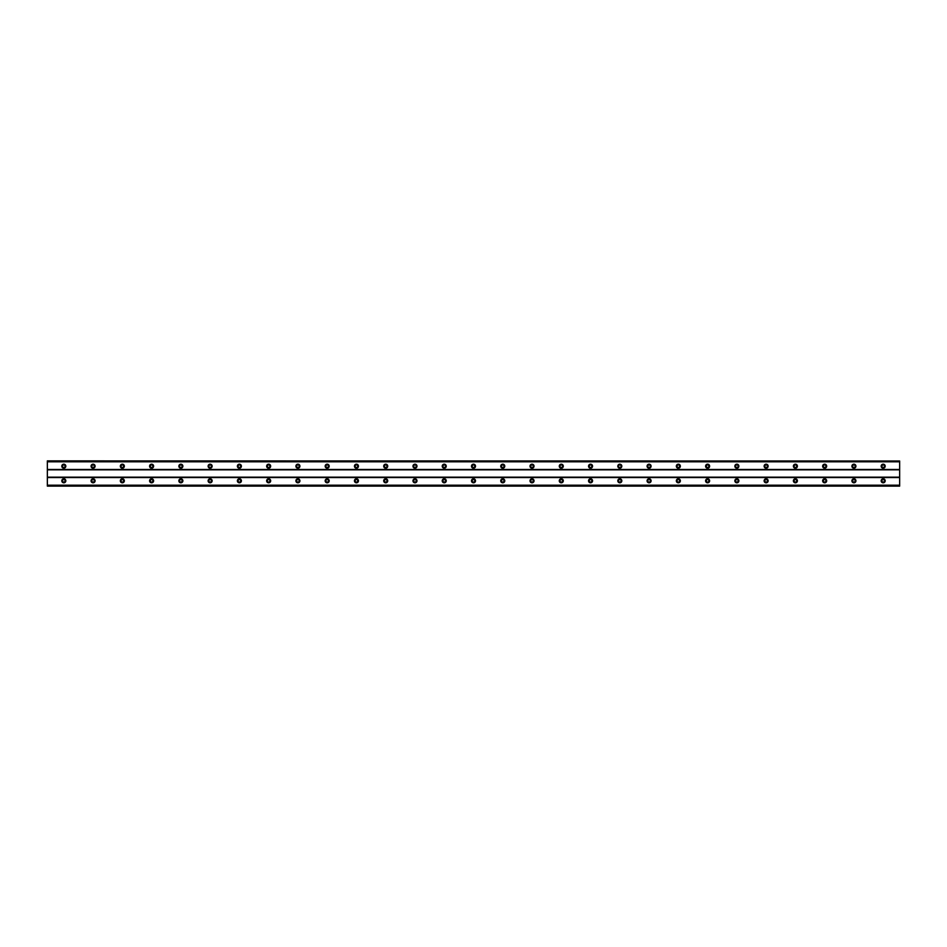 <?xml version="1.0" encoding="UTF-8"?>
<svg xmlns="http://www.w3.org/2000/svg" width="947" height="947" viewBox="0 0 947 947"><rect width="100%" height="100%" fill="white"/><g stroke="black" fill="none" stroke-linecap="round" stroke-linejoin="round"><path stroke-width="1.42" d="M63.816 467.463A1.278 1.278 0 0 1 62.526 466.184A1.278 1.278 0 0 1 63.816 464.906A1.278 1.278 0 0 1 65.094 466.184A1.278 1.278 0 0 1 63.816 467.463M883.184 467.463A1.278 1.278 0 0 1 881.906 466.184A1.278 1.278 0 0 1 883.184 464.906A1.278 1.278 0 0 1 884.474 466.184A1.278 1.278 0 0 1 883.184 467.463M853.922 467.463A1.278 1.278 0 0 1 852.643 466.184A1.278 1.278 0 0 1 853.922 464.906A1.278 1.278 0 0 1 855.2 466.184A1.278 1.278 0 0 1 853.922 467.463M824.659 467.463A1.278 1.278 0 0 1 823.381 466.184A1.278 1.278 0 0 1 824.659 464.906A1.278 1.278 0 0 1 825.938 466.184A1.278 1.278 0 0 1 824.659 467.463M795.397 467.463A1.278 1.278 0 0 1 794.119 466.184A1.278 1.278 0 0 1 795.397 464.906A1.278 1.278 0 0 1 796.676 466.184A1.278 1.278 0 0 1 795.397 467.463M766.135 467.463A1.278 1.278 0 0 1 764.856 466.184A1.278 1.278 0 0 1 766.135 464.906A1.278 1.278 0 0 1 767.413 466.184A1.278 1.278 0 0 1 766.135 467.463M736.873 467.463A1.278 1.278 0 0 1 735.594 466.184A1.278 1.278 0 0 1 736.873 464.906A1.278 1.278 0 0 1 738.151 466.184A1.278 1.278 0 0 1 736.873 467.463M707.61 467.463A1.278 1.278 0 0 1 706.332 466.184A1.278 1.278 0 0 1 707.61 464.906A1.278 1.278 0 0 1 708.889 466.184A1.278 1.278 0 0 1 707.61 467.463M678.348 467.463A1.278 1.278 0 0 1 677.069 466.184A1.278 1.278 0 0 1 678.348 464.906A1.278 1.278 0 0 1 679.626 466.184A1.278 1.278 0 0 1 678.348 467.463M649.086 467.463A1.278 1.278 0 0 1 647.795 466.184A1.278 1.278 0 0 1 649.086 464.906A1.278 1.278 0 0 1 650.364 466.184A1.278 1.278 0 0 1 649.086 467.463M619.823 467.463A1.278 1.278 0 0 1 618.533 466.184A1.278 1.278 0 0 1 619.823 464.906A1.278 1.278 0 0 1 621.102 466.184A1.278 1.278 0 0 1 619.823 467.463M590.549 467.463A1.278 1.278 0 0 1 589.271 466.184A1.278 1.278 0 0 1 590.549 464.906A1.278 1.278 0 0 1 591.839 466.184A1.278 1.278 0 0 1 590.549 467.463M561.287 467.463A1.278 1.278 0 0 1 560.008 466.184A1.278 1.278 0 0 1 561.287 464.906A1.278 1.278 0 0 1 562.565 466.184A1.278 1.278 0 0 1 561.287 467.463M532.025 467.463A1.278 1.278 0 0 1 530.746 466.184A1.278 1.278 0 0 1 532.025 464.906A1.278 1.278 0 0 1 533.303 466.184A1.278 1.278 0 0 1 532.025 467.463M502.762 467.463A1.278 1.278 0 0 1 501.484 466.184A1.278 1.278 0 0 1 502.762 464.906A1.278 1.278 0 0 1 504.041 466.184A1.278 1.278 0 0 1 502.762 467.463M473.5 467.463A1.278 1.278 0 0 1 472.222 466.184A1.278 1.278 0 0 1 473.5 464.906A1.278 1.278 0 0 1 474.778 466.184A1.278 1.278 0 0 1 473.5 467.463M444.238 467.463A1.278 1.278 0 0 1 442.959 466.184A1.278 1.278 0 0 1 444.238 464.906A1.278 1.278 0 0 1 445.516 466.184A1.278 1.278 0 0 1 444.238 467.463M414.975 467.463A1.278 1.278 0 0 1 413.697 466.184A1.278 1.278 0 0 1 414.975 464.906A1.278 1.278 0 0 1 416.254 466.184A1.278 1.278 0 0 1 414.975 467.463M385.713 467.463A1.278 1.278 0 0 1 384.435 466.184A1.278 1.278 0 0 1 385.713 464.906A1.278 1.278 0 0 1 386.992 466.184A1.278 1.278 0 0 1 385.713 467.463M356.451 467.463A1.278 1.278 0 0 1 355.161 466.184A1.278 1.278 0 0 1 356.451 464.906A1.278 1.278 0 0 1 357.729 466.184A1.278 1.278 0 0 1 356.451 467.463M327.177 467.463A1.278 1.278 0 0 1 325.898 466.184A1.278 1.278 0 0 1 327.177 464.906A1.278 1.278 0 0 1 328.467 466.184A1.278 1.278 0 0 1 327.177 467.463M297.914 467.463A1.278 1.278 0 0 1 296.636 466.184A1.278 1.278 0 0 1 297.914 464.906A1.278 1.278 0 0 1 299.205 466.184A1.278 1.278 0 0 1 297.914 467.463M268.652 467.463A1.278 1.278 0 0 1 267.374 466.184A1.278 1.278 0 0 1 268.652 464.906A1.278 1.278 0 0 1 269.931 466.184A1.278 1.278 0 0 1 268.652 467.463M239.39 467.463A1.278 1.278 0 0 1 238.111 466.184A1.278 1.278 0 0 1 239.39 464.906A1.278 1.278 0 0 1 240.668 466.184A1.278 1.278 0 0 1 239.39 467.463M210.127 467.463A1.278 1.278 0 0 1 208.849 466.184A1.278 1.278 0 0 1 210.127 464.906A1.278 1.278 0 0 1 211.406 466.184A1.278 1.278 0 0 1 210.127 467.463M180.865 467.463A1.278 1.278 0 0 1 179.587 466.184A1.278 1.278 0 0 1 180.865 464.906A1.278 1.278 0 0 1 182.144 466.184A1.278 1.278 0 0 1 180.865 467.463M151.603 467.463A1.278 1.278 0 0 1 150.324 466.184A1.278 1.278 0 0 1 151.603 464.906A1.278 1.278 0 0 1 152.881 466.184A1.278 1.278 0 0 1 151.603 467.463M122.341 467.463A1.278 1.278 0 0 1 121.062 466.184A1.278 1.278 0 0 1 122.341 464.906A1.278 1.278 0 0 1 123.619 466.184A1.278 1.278 0 0 1 122.341 467.463M93.078 467.463A1.278 1.278 0 0 1 91.8 466.184A1.278 1.278 0 0 1 93.078 464.906A1.278 1.278 0 0 1 94.357 466.184A1.278 1.278 0 0 1 93.078 467.463M63.816 478.803A2.012 2.012 0 0 0 61.804 480.816A2.012 2.012 0 0 0 63.816 482.828A2.012 2.012 0 0 0 65.828 480.816A2.012 2.012 0 0 0 63.816 478.803M883.184 478.803A2.012 2.012 0 0 0 881.172 480.816A2.012 2.012 0 0 0 883.184 482.828A2.012 2.012 0 0 0 885.196 480.816A2.012 2.012 0 0 0 883.184 478.803M853.922 478.803A2.012 2.012 0 0 0 851.909 480.816A2.012 2.012 0 0 0 853.922 482.828A2.012 2.012 0 0 0 855.934 480.816A2.012 2.012 0 0 0 853.922 478.803M824.659 478.803A2.012 2.012 0 0 0 822.647 480.816A2.012 2.012 0 0 0 824.659 482.828A2.012 2.012 0 0 0 826.672 480.816A2.012 2.012 0 0 0 824.659 478.803M795.397 478.803A2.012 2.012 0 0 0 793.385 480.816A2.012 2.012 0 0 0 795.397 482.828A2.012 2.012 0 0 0 797.41 480.816A2.012 2.012 0 0 0 795.397 478.803M766.135 478.803A2.012 2.012 0 0 0 764.122 480.816A2.012 2.012 0 0 0 766.135 482.828A2.012 2.012 0 0 0 768.147 480.816A2.012 2.012 0 0 0 766.135 478.803M736.873 478.803A2.012 2.012 0 0 0 734.86 480.816A2.012 2.012 0 0 0 736.873 482.828A2.012 2.012 0 0 0 738.885 480.816A2.012 2.012 0 0 0 736.873 478.803M707.61 478.803A2.012 2.012 0 0 0 705.598 480.816A2.012 2.012 0 0 0 707.61 482.828A2.012 2.012 0 0 0 709.623 480.816A2.012 2.012 0 0 0 707.61 478.803M678.348 478.803A2.012 2.012 0 0 0 676.336 480.816A2.012 2.012 0 0 0 678.348 482.828A2.012 2.012 0 0 0 680.36 480.816A2.012 2.012 0 0 0 678.348 478.803M649.086 478.803A2.012 2.012 0 0 0 647.073 480.816A2.012 2.012 0 0 0 649.086 482.828A2.012 2.012 0 0 0 651.098 480.816A2.012 2.012 0 0 0 649.086 478.803M619.823 478.803A2.012 2.012 0 0 0 617.811 480.816A2.012 2.012 0 0 0 619.823 482.828A2.012 2.012 0 0 0 621.824 480.816A2.012 2.012 0 0 0 619.823 478.803M590.549 478.803A2.012 2.012 0 0 0 588.537 480.816A2.012 2.012 0 0 0 590.549 482.828A2.012 2.012 0 0 0 592.562 480.816A2.012 2.012 0 0 0 590.549 478.803M561.287 478.803A2.012 2.012 0 0 0 559.275 480.816A2.012 2.012 0 0 0 561.287 482.828A2.012 2.012 0 0 0 563.299 480.816A2.012 2.012 0 0 0 561.287 478.803M532.025 478.803A2.012 2.012 0 0 0 530.012 480.816A2.012 2.012 0 0 0 532.025 482.828A2.012 2.012 0 0 0 534.037 480.816A2.012 2.012 0 0 0 532.025 478.803M502.762 478.803A2.012 2.012 0 0 0 500.75 480.816A2.012 2.012 0 0 0 502.762 482.828A2.012 2.012 0 0 0 504.775 480.816A2.012 2.012 0 0 0 502.762 478.803M473.5 478.803A2.012 2.012 0 0 0 471.488 480.816A2.012 2.012 0 0 0 473.5 482.828A2.012 2.012 0 0 0 475.512 480.816A2.012 2.012 0 0 0 473.5 478.803M444.238 478.803A2.012 2.012 0 0 0 442.225 480.816A2.012 2.012 0 0 0 444.238 482.828A2.012 2.012 0 0 0 446.25 480.816A2.012 2.012 0 0 0 444.238 478.803M414.975 478.803A2.012 2.012 0 0 0 412.963 480.816A2.012 2.012 0 0 0 414.975 482.828A2.012 2.012 0 0 0 416.988 480.816A2.012 2.012 0 0 0 414.975 478.803M385.713 478.803A2.012 2.012 0 0 0 383.701 480.816A2.012 2.012 0 0 0 385.713 482.828A2.012 2.012 0 0 0 387.725 480.816A2.012 2.012 0 0 0 385.713 478.803M356.451 478.803A2.012 2.012 0 0 0 354.438 480.816A2.012 2.012 0 0 0 356.451 482.828A2.012 2.012 0 0 0 358.463 480.816A2.012 2.012 0 0 0 356.451 478.803M327.177 478.803A2.012 2.012 0 0 0 325.176 480.816A2.012 2.012 0 0 0 327.177 482.828A2.012 2.012 0 0 0 329.189 480.816A2.012 2.012 0 0 0 327.177 478.803M297.914 478.803A2.012 2.012 0 0 0 295.902 480.816A2.012 2.012 0 0 0 297.914 482.828A2.012 2.012 0 0 0 299.927 480.816A2.012 2.012 0 0 0 297.914 478.803M268.652 478.803A2.012 2.012 0 0 0 266.64 480.816A2.012 2.012 0 0 0 268.652 482.828A2.012 2.012 0 0 0 270.664 480.816A2.012 2.012 0 0 0 268.652 478.803M239.39 478.803A2.012 2.012 0 0 0 237.377 480.816A2.012 2.012 0 0 0 239.39 482.828A2.012 2.012 0 0 0 241.402 480.816A2.012 2.012 0 0 0 239.39 478.803M210.127 478.803A2.012 2.012 0 0 0 208.115 480.816A2.012 2.012 0 0 0 210.127 482.828A2.012 2.012 0 0 0 212.14 480.816A2.012 2.012 0 0 0 210.127 478.803M180.865 478.803A2.012 2.012 0 0 0 178.853 480.816A2.012 2.012 0 0 0 180.865 482.828A2.012 2.012 0 0 0 182.878 480.816A2.012 2.012 0 0 0 180.865 478.803M151.603 478.803A2.012 2.012 0 0 0 149.59 480.816A2.012 2.012 0 0 0 151.603 482.828A2.012 2.012 0 0 0 153.615 480.816A2.012 2.012 0 0 0 151.603 478.803M122.341 478.803A2.012 2.012 0 0 0 120.328 480.816A2.012 2.012 0 0 0 122.341 482.828A2.012 2.012 0 0 0 124.353 480.816A2.012 2.012 0 0 0 122.341 478.803M93.078 478.803A2.012 2.012 0 0 0 91.066 480.816A2.012 2.012 0 0 0 93.078 482.828A2.012 2.012 0 0 0 95.091 480.816A2.012 2.012 0 0 0 93.078 478.803M63.816 464.172A2.012 2.012 0 0 0 61.804 466.184A2.012 2.012 0 0 0 63.816 468.197A2.012 2.012 0 0 0 65.828 466.184A2.012 2.012 0 0 0 63.816 464.172M883.184 464.172A2.012 2.012 0 0 0 881.172 466.184A2.012 2.012 0 0 0 883.184 468.197A2.012 2.012 0 0 0 885.196 466.184A2.012 2.012 0 0 0 883.184 464.172M853.922 464.172A2.012 2.012 0 0 0 851.909 466.184A2.012 2.012 0 0 0 853.922 468.197A2.012 2.012 0 0 0 855.934 466.184A2.012 2.012 0 0 0 853.922 464.172M824.659 464.172A2.012 2.012 0 0 0 822.647 466.184A2.012 2.012 0 0 0 824.659 468.197A2.012 2.012 0 0 0 826.672 466.184A2.012 2.012 0 0 0 824.659 464.172M795.397 464.172A2.012 2.012 0 0 0 793.385 466.184A2.012 2.012 0 0 0 795.397 468.197A2.012 2.012 0 0 0 797.41 466.184A2.012 2.012 0 0 0 795.397 464.172M766.135 464.172A2.012 2.012 0 0 0 764.122 466.184A2.012 2.012 0 0 0 766.135 468.197A2.012 2.012 0 0 0 768.147 466.184A2.012 2.012 0 0 0 766.135 464.172M736.873 464.172A2.012 2.012 0 0 0 734.86 466.184A2.012 2.012 0 0 0 736.873 468.197A2.012 2.012 0 0 0 738.885 466.184A2.012 2.012 0 0 0 736.873 464.172M707.61 464.172A2.012 2.012 0 0 0 705.598 466.184A2.012 2.012 0 0 0 707.61 468.197A2.012 2.012 0 0 0 709.623 466.184A2.012 2.012 0 0 0 707.61 464.172M678.348 464.172A2.012 2.012 0 0 0 676.336 466.184A2.012 2.012 0 0 0 678.348 468.197A2.012 2.012 0 0 0 680.36 466.184A2.012 2.012 0 0 0 678.348 464.172M649.086 464.172A2.012 2.012 0 0 0 647.073 466.184A2.012 2.012 0 0 0 649.086 468.197A2.012 2.012 0 0 0 651.098 466.184A2.012 2.012 0 0 0 649.086 464.172M619.823 464.172A2.012 2.012 0 0 0 617.811 466.184A2.012 2.012 0 0 0 619.823 468.197A2.012 2.012 0 0 0 621.824 466.184A2.012 2.012 0 0 0 619.823 464.172M590.549 464.172A2.012 2.012 0 0 0 588.537 466.184A2.012 2.012 0 0 0 590.549 468.197A2.012 2.012 0 0 0 592.562 466.184A2.012 2.012 0 0 0 590.549 464.172M561.287 464.172A2.012 2.012 0 0 0 559.275 466.184A2.012 2.012 0 0 0 561.287 468.197A2.012 2.012 0 0 0 563.299 466.184A2.012 2.012 0 0 0 561.287 464.172M532.025 464.172A2.012 2.012 0 0 0 530.012 466.184A2.012 2.012 0 0 0 532.025 468.197A2.012 2.012 0 0 0 534.037 466.184A2.012 2.012 0 0 0 532.025 464.172M502.762 464.172A2.012 2.012 0 0 0 500.75 466.184A2.012 2.012 0 0 0 502.762 468.197A2.012 2.012 0 0 0 504.775 466.184A2.012 2.012 0 0 0 502.762 464.172M473.5 464.172A2.012 2.012 0 0 0 471.488 466.184A2.012 2.012 0 0 0 473.5 468.197A2.012 2.012 0 0 0 475.512 466.184A2.012 2.012 0 0 0 473.5 464.172M444.238 464.172A2.012 2.012 0 0 0 442.225 466.184A2.012 2.012 0 0 0 444.238 468.197A2.012 2.012 0 0 0 446.25 466.184A2.012 2.012 0 0 0 444.238 464.172M414.975 464.172A2.012 2.012 0 0 0 412.963 466.184A2.012 2.012 0 0 0 414.975 468.197A2.012 2.012 0 0 0 416.988 466.184A2.012 2.012 0 0 0 414.975 464.172M385.713 464.172A2.012 2.012 0 0 0 383.701 466.184A2.012 2.012 0 0 0 385.713 468.197A2.012 2.012 0 0 0 387.725 466.184A2.012 2.012 0 0 0 385.713 464.172M356.451 464.172A2.012 2.012 0 0 0 354.438 466.184A2.012 2.012 0 0 0 356.451 468.197A2.012 2.012 0 0 0 358.463 466.184A2.012 2.012 0 0 0 356.451 464.172M327.177 464.172A2.012 2.012 0 0 0 325.176 466.184A2.012 2.012 0 0 0 327.177 468.197A2.012 2.012 0 0 0 329.189 466.184A2.012 2.012 0 0 0 327.177 464.172M297.914 464.172A2.012 2.012 0 0 0 295.902 466.184A2.012 2.012 0 0 0 297.914 468.197A2.012 2.012 0 0 0 299.927 466.184A2.012 2.012 0 0 0 297.914 464.172M268.652 464.172A2.012 2.012 0 0 0 266.64 466.184A2.012 2.012 0 0 0 268.652 468.197A2.012 2.012 0 0 0 270.664 466.184A2.012 2.012 0 0 0 268.652 464.172M239.39 464.172A2.012 2.012 0 0 0 237.377 466.184A2.012 2.012 0 0 0 239.39 468.197A2.012 2.012 0 0 0 241.402 466.184A2.012 2.012 0 0 0 239.39 464.172M210.127 464.172A2.012 2.012 0 0 0 208.115 466.184A2.012 2.012 0 0 0 210.127 468.197A2.012 2.012 0 0 0 212.14 466.184A2.012 2.012 0 0 0 210.127 464.172M180.865 464.172A2.012 2.012 0 0 0 178.853 466.184A2.012 2.012 0 0 0 180.865 468.197A2.012 2.012 0 0 0 182.878 466.184A2.012 2.012 0 0 0 180.865 464.172M151.603 464.172A2.012 2.012 0 0 0 149.59 466.184A2.012 2.012 0 0 0 151.603 468.197A2.012 2.012 0 0 0 153.615 466.184A2.012 2.012 0 0 0 151.603 464.172M122.341 464.172A2.012 2.012 0 0 0 120.328 466.184A2.012 2.012 0 0 0 122.341 468.197A2.012 2.012 0 0 0 124.353 466.184A2.012 2.012 0 0 0 122.341 464.172M93.078 464.172A2.012 2.012 0 0 0 91.066 466.184A2.012 2.012 0 0 0 93.078 468.197A2.012 2.012 0 0 0 95.091 466.184A2.012 2.012 0 0 0 93.078 464.172M63.816 482.094A1.278 1.278 0 0 1 62.526 480.816A1.278 1.278 0 0 1 63.816 479.537A1.278 1.278 0 0 1 65.094 480.816A1.278 1.278 0 0 1 63.816 482.094M883.184 482.094A1.278 1.278 0 0 1 881.906 480.816A1.278 1.278 0 0 1 883.184 479.537A1.278 1.278 0 0 1 884.474 480.816A1.278 1.278 0 0 1 883.184 482.094M853.922 482.094A1.278 1.278 0 0 1 852.643 480.816A1.278 1.278 0 0 1 853.922 479.537A1.278 1.278 0 0 1 855.2 480.816A1.278 1.278 0 0 1 853.922 482.094M824.659 482.094A1.278 1.278 0 0 1 823.381 480.816A1.278 1.278 0 0 1 824.659 479.537A1.278 1.278 0 0 1 825.938 480.816A1.278 1.278 0 0 1 824.659 482.094M795.397 482.094A1.278 1.278 0 0 1 794.119 480.816A1.278 1.278 0 0 1 795.397 479.537A1.278 1.278 0 0 1 796.676 480.816A1.278 1.278 0 0 1 795.397 482.094M766.135 482.094A1.278 1.278 0 0 1 764.856 480.816A1.278 1.278 0 0 1 766.135 479.537A1.278 1.278 0 0 1 767.413 480.816A1.278 1.278 0 0 1 766.135 482.094M736.873 482.094A1.278 1.278 0 0 1 735.594 480.816A1.278 1.278 0 0 1 736.873 479.537A1.278 1.278 0 0 1 738.151 480.816A1.278 1.278 0 0 1 736.873 482.094M707.61 482.094A1.278 1.278 0 0 1 706.332 480.816A1.278 1.278 0 0 1 707.61 479.537A1.278 1.278 0 0 1 708.889 480.816A1.278 1.278 0 0 1 707.61 482.094M678.348 482.094A1.278 1.278 0 0 1 677.069 480.816A1.278 1.278 0 0 1 678.348 479.537A1.278 1.278 0 0 1 679.626 480.816A1.278 1.278 0 0 1 678.348 482.094M649.086 482.094A1.278 1.278 0 0 1 647.795 480.816A1.278 1.278 0 0 1 649.086 479.537A1.278 1.278 0 0 1 650.364 480.816A1.278 1.278 0 0 1 649.086 482.094M619.823 482.094A1.278 1.278 0 0 1 618.533 480.816A1.278 1.278 0 0 1 619.823 479.537A1.278 1.278 0 0 1 621.102 480.816A1.278 1.278 0 0 1 619.823 482.094M590.549 482.094A1.278 1.278 0 0 1 589.271 480.816A1.278 1.278 0 0 1 590.549 479.537A1.278 1.278 0 0 1 591.839 480.816A1.278 1.278 0 0 1 590.549 482.094M561.287 482.094A1.278 1.278 0 0 1 560.008 480.816A1.278 1.278 0 0 1 561.287 479.537A1.278 1.278 0 0 1 562.565 480.816A1.278 1.278 0 0 1 561.287 482.094M532.025 482.094A1.278 1.278 0 0 1 530.746 480.816A1.278 1.278 0 0 1 532.025 479.537A1.278 1.278 0 0 1 533.303 480.816A1.278 1.278 0 0 1 532.025 482.094M502.762 482.094A1.278 1.278 0 0 1 501.484 480.816A1.278 1.278 0 0 1 502.762 479.537A1.278 1.278 0 0 1 504.041 480.816A1.278 1.278 0 0 1 502.762 482.094M473.5 482.094A1.278 1.278 0 0 1 472.222 480.816A1.278 1.278 0 0 1 473.5 479.537A1.278 1.278 0 0 1 474.778 480.816A1.278 1.278 0 0 1 473.5 482.094M444.238 482.094A1.278 1.278 0 0 1 442.959 480.816A1.278 1.278 0 0 1 444.238 479.537A1.278 1.278 0 0 1 445.516 480.816A1.278 1.278 0 0 1 444.238 482.094M414.975 482.094A1.278 1.278 0 0 1 413.697 480.816A1.278 1.278 0 0 1 414.975 479.537A1.278 1.278 0 0 1 416.254 480.816A1.278 1.278 0 0 1 414.975 482.094M385.713 482.094A1.278 1.278 0 0 1 384.435 480.816A1.278 1.278 0 0 1 385.713 479.537A1.278 1.278 0 0 1 386.992 480.816A1.278 1.278 0 0 1 385.713 482.094M356.451 482.094A1.278 1.278 0 0 1 355.161 480.816A1.278 1.278 0 0 1 356.451 479.537A1.278 1.278 0 0 1 357.729 480.816A1.278 1.278 0 0 1 356.451 482.094M327.177 482.094A1.278 1.278 0 0 1 325.898 480.816A1.278 1.278 0 0 1 327.177 479.537A1.278 1.278 0 0 1 328.467 480.816A1.278 1.278 0 0 1 327.177 482.094M297.914 482.094A1.278 1.278 0 0 1 296.636 480.816A1.278 1.278 0 0 1 297.914 479.537A1.278 1.278 0 0 1 299.205 480.816A1.278 1.278 0 0 1 297.914 482.094M268.652 482.094A1.278 1.278 0 0 1 267.374 480.816A1.278 1.278 0 0 1 268.652 479.537A1.278 1.278 0 0 1 269.931 480.816A1.278 1.278 0 0 1 268.652 482.094M239.39 482.094A1.278 1.278 0 0 1 238.111 480.816A1.278 1.278 0 0 1 239.39 479.537A1.278 1.278 0 0 1 240.668 480.816A1.278 1.278 0 0 1 239.39 482.094M210.127 482.094A1.278 1.278 0 0 1 208.849 480.816A1.278 1.278 0 0 1 210.127 479.537A1.278 1.278 0 0 1 211.406 480.816A1.278 1.278 0 0 1 210.127 482.094M180.865 482.094A1.278 1.278 0 0 1 179.587 480.816A1.278 1.278 0 0 1 180.865 479.537A1.278 1.278 0 0 1 182.144 480.816A1.278 1.278 0 0 1 180.865 482.094M151.603 482.094A1.278 1.278 0 0 1 150.324 480.816A1.278 1.278 0 0 1 151.603 479.537A1.278 1.278 0 0 1 152.881 480.816A1.278 1.278 0 0 1 151.603 482.094M122.341 482.094A1.278 1.278 0 0 1 121.062 480.816A1.278 1.278 0 0 1 122.341 479.537A1.278 1.278 0 0 1 123.619 480.816A1.278 1.278 0 0 1 122.341 482.094M93.078 482.094A1.278 1.278 0 0 1 91.8 480.816A1.278 1.278 0 0 1 93.078 479.537A1.278 1.278 0 0 1 94.357 480.816A1.278 1.278 0 0 1 93.078 482.094M47.35 486.119L47.35 485.207L899.65 485.207L899.65 486.119L47.35 486.119M47.35 461L899.65 461L47.35 460.881L47.35 485.207M899.65 461L899.65 485.207M899.65 486L47.35 486M47.35 477.525L899.65 477.525M899.65 477.158L47.35 477.158M47.35 469.842L899.65 469.842M899.65 469.475L47.35 469.475M47.35 461.793L899.65 461.793"/></g></svg>
